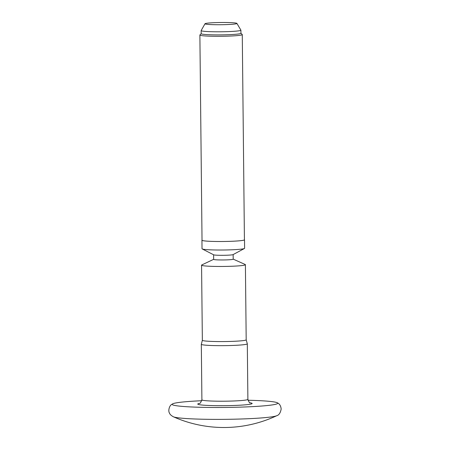 <?xml version="1.0" encoding="UTF-8"?>
<svg xmlns="http://www.w3.org/2000/svg" width="450" height="450" viewBox="0 0 450 450"><rect width="100%" height="100%" fill="white"/><g stroke="black" fill="none" stroke-linecap="round" stroke-linejoin="round"><path stroke-width="0.67" d="M173.391 416.79A124.324 124.324 0 0 0 276.744 415.71L276.744 415.71A52.267 3.634 179.4 0 1 225.101 419.338A52.267 3.634 179.4 0 1 173.396 416.796A52.267 3.634 179.4 0 1 173.396 416.79C171.219 415.569 169.954 414.405 169.588 413.297C167.726 410.76 169.661 405.349 171.574 404.544L172.547 403.886A52.785 3.667 179.4 0 1 201.814 400.725M247.995 400.241A52.785 3.667 179.4 0 1 277.324 402.789A52.785 3.667 179.4 0 1 225.838 407.441A52.785 3.667 179.4 0 1 172.361 404.004A52.785 3.667 179.4 0 1 172.547 403.886M205.065 23.681A15.958 1.108 179.4 0 1 221.338 22.5A15.958 1.108 179.4 0 1 236.903 23.4A15.958 1.108 179.4 0 1 220.967 24.722A15.958 1.108 179.4 0 1 205.014 23.738A15.958 1.108 179.4 0 1 205.065 23.681M236.903 23.4L240.891 30.128A19.884 1.384 179.4 0 1 240.907 30.184A19.884 1.384 179.4 0 1 221.046 31.776A19.884 1.384 179.4 0 1 201.15 30.6A19.884 1.384 179.4 0 1 201.161 30.544L205.014 23.738M240.907 30.184L240.941 33.289A19.884 1.384 179.4 0 1 221.074 34.881A19.884 1.384 179.4 0 1 201.178 33.705L201.15 30.6M240.941 33.244L242.218 34.487A21.201 1.474 179.4 0 1 242.274 34.594A21.201 1.474 179.4 0 1 221.091 36.287A21.201 1.474 179.4 0 1 199.879 35.032A21.201 1.474 179.4 0 1 199.929 34.931L201.178 33.66M242.274 34.594L244.423 239.788A21.201 1.474 179.4 0 1 223.239 241.487A21.201 1.474 179.4 0 1 202.028 240.232L199.879 35.032M202.022 240.103A21.291 1.479 179.4 0 1 202.022 240.097A21.291 1.479 179.4 0 0 201.938 240.238L202.028 248.749A21.291 1.479 179.4 0 0 202.213 248.94A21.291 1.479 179.4 0 0 223.329 250.003A21.291 1.479 179.4 0 0 244.417 248.496A21.291 1.479 179.4 0 0 244.603 248.304L244.513 239.788A21.291 1.479 179.4 0 1 223.239 241.493A21.291 1.479 179.4 0 1 201.938 240.238M244.417 248.496L233.066 254.621A9.771 0.681 179.4 0 1 223.386 255.313A9.771 0.681 179.4 0 1 213.688 254.824L202.213 248.94M233.151 254.576L233.201 259.178A9.771 0.681 179.4 0 1 223.431 259.959A9.771 0.681 179.4 0 1 213.654 259.38L213.604 254.779M233.196 259.127L245.154 264.471A21.921 1.524 179.4 0 1 245.402 264.696A21.921 1.524 179.4 0 1 223.498 266.451A21.921 1.524 179.4 0 1 201.566 265.157A21.921 1.524 179.4 0 1 201.656 265.022A21.921 1.524 179.4 0 1 201.814 264.926L213.654 259.329M201.319 344.284A22.995 1.597 179.4 0 0 224.331 345.645A22.995 1.597 179.4 0 0 247.309 343.806A22.995 1.597 179.4 0 0 247.303 343.772L246.189 339.789A21.921 1.524 179.4 0 1 246.189 339.801A21.921 1.524 179.4 0 1 224.286 341.556A21.921 1.524 179.4 0 1 202.354 340.262L201.324 344.256A22.995 1.597 179.4 0 0 201.319 344.284L201.898 399.842A22.995 1.597 179.4 0 0 224.91 401.197A22.995 1.597 179.4 0 0 247.888 399.358C248.957 402.154 249.739 403.341 250.222 402.93L250.217 402.924M249.874 402.767A27.186 1.89 179.4 0 1 229.292 405.602A27.186 1.89 179.4 0 1 197.859 403.897A27.186 1.89 179.4 0 1 199.991 403.29M276.744 415.71C278.977 415.114 280.451 412.881 281.171 409.016C280.817 405.832 279.534 403.757 277.324 402.789M201.566 265.157L202.354 340.262M245.402 264.696L246.189 339.801M247.309 343.806L247.888 399.358M199.643 403.459L200.419 402.998L201.898 399.842"/></g></svg>
